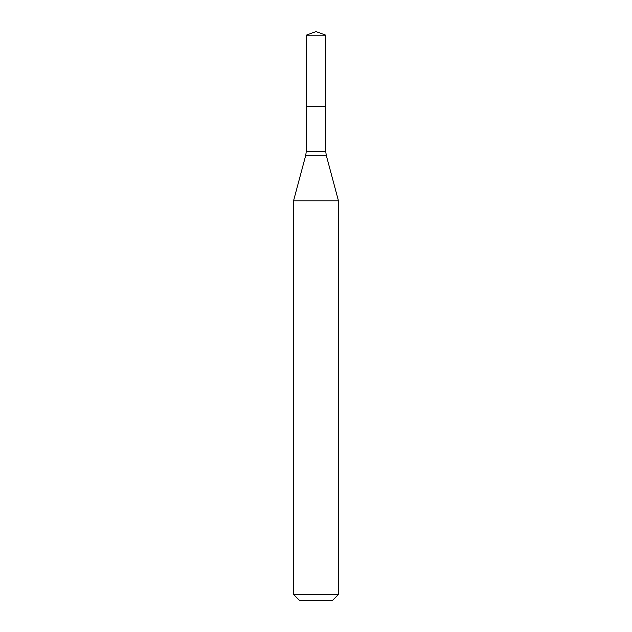 <?xml version="1.0" encoding="UTF-8"?>
<svg xmlns="http://www.w3.org/2000/svg" width="632" height="632" viewBox="0 0 632 632"><rect width="100%" height="100%" fill="white"/><g stroke="black" fill="none" stroke-linecap="round" stroke-linejoin="round"><path stroke-width="0.95" d="M338.452 200.802L293.548 200.802L293.548 594.412L338.452 594.412L338.452 200.802L326.238 155.219L305.762 155.219L293.548 200.802M293.548 594.412L299.536 600.4L332.464 600.4L338.452 594.412M306.267 35.139L306.267 106.445L325.733 106.445L325.733 151.348L306.267 151.348L306.267 106.445L325.733 106.445L325.733 35.139L306.267 35.139L316 31.6L325.733 35.139M325.733 151.348L326.238 155.219M306.267 151.348L305.762 155.219"/></g></svg>
